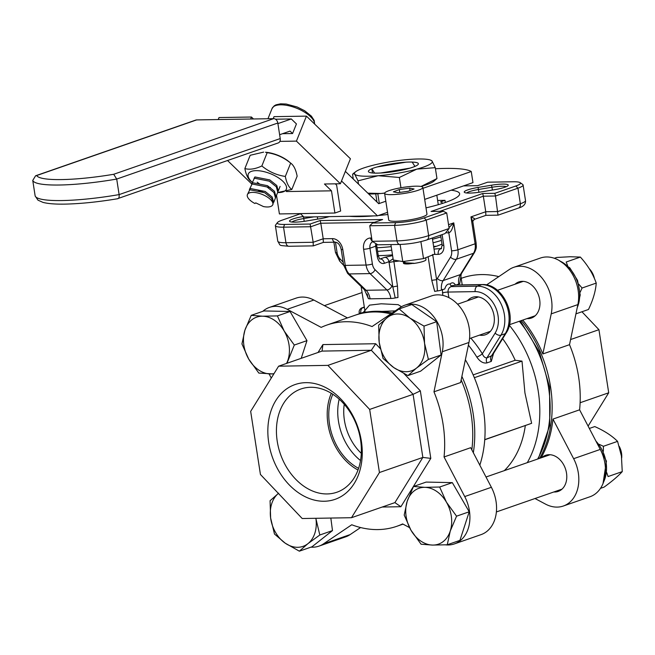 <?xml version="1.0" encoding="UTF-8"?>
<svg xmlns="http://www.w3.org/2000/svg" width="655" height="655" viewBox="0 0 655 655"><rect width="100%" height="100%" fill="white"/><g stroke="black" fill="none" stroke-linecap="round" stroke-linejoin="round"><path stroke-width="0.98" d="M467.506 300.743A19.806 14.762 70.8 0 1 472.46 297.337A19.806 14.762 70.8 0 1 494.058 315.792A19.806 14.762 70.8 0 1 485.47 334.738A19.806 14.762 70.8 0 1 479.468 335.139M490.055 331.749A19.806 14.762 70.8 0 1 489.498 331.651M441.994 244.053A40.97 6.517 171.2 0 1 433.725 247.148M392.484 254.852A40.97 6.517 171.2 0 1 379.834 255.606A40.97 6.517 171.2 0 1 378.271 255.622M349.254 216.297A61.455 9.768 -8.8 0 0 360.201 216.568A61.455 9.768 -8.8 0 0 373.866 215.888M378.402 215.503A61.455 9.768 -8.8 0 0 387.875 214.488M426.004 207.864A61.455 9.768 -8.8 0 0 459.622 193.708A61.455 9.768 -8.8 0 0 451.18 190.196M491.512 185.209A15.474 2.464 171.2 0 1 502.704 184.08A15.474 2.464 171.2 0 1 508.116 185.521A15.474 2.464 171.2 0 1 494.41 189.721L480.975 191.956A15.474 2.464 171.2 0 1 464.485 192.431A15.474 2.464 171.2 0 1 478.068 187.445L491.512 185.209L491.954 187.248L478.518 189.483A13.657 2.17 -8.8 0 0 466.622 192.988M506.25 186.691A13.657 2.17 -8.8 0 0 501.836 186.249A13.657 2.17 -8.8 0 0 491.954 187.248L492.388 190.065M363.247 312.443L369.535 305.132L381.251 303.789L398.166 304.657L401.482 306.728M368.347 298.107A4.552 0.721 -8.8 0 0 368.012 298.017L367.218 294.062M442.805 295.389L442.387 289.453M434.707 291.409L431.792 280.414A4.552 0.721 171.2 0 1 436.623 279.775L437.425 290.926A4.552 0.721 -8.8 0 0 434.707 291.409M395.211 297.951L392.853 287.054A4.552 0.721 171.2 0 1 397.479 286.112L397.97 297.526A4.552 0.721 -8.8 0 0 395.211 297.951A4.552 0.721 171.2 0 1 390.863 298.475L370.05 298.819A4.552 0.721 171.2 0 1 368.413 298.516L364.442 289.698A4.552 2.915 -45.9 0 0 366.071 290.271A13.657 8.843 -90.9 0 1 370.05 298.819M509.32 325.24A106.519 79.411 70.8 0 1 538.246 391.231A106.519 79.411 70.8 0 1 527.308 462.635M465.361 359.767A106.519 79.411 70.8 0 1 483.505 410.267A106.519 79.411 70.8 0 1 479.82 465.165M395.235 310.896L364.041 312.132L357.016 314.58A106.519 79.411 70.8 0 1 392.108 313.008M484.741 439.759L531.631 423.31L524.925 392.877L522.002 361.126L515.19 360.266L473.147 374.889M502.647 338.684A94.688 70.584 70.8 0 1 515.19 360.266M525.31 425.644A94.688 70.584 70.8 0 1 504.325 470.634M455.479 285.203C454.03 282.502 452.187 282.108 449.952 284.024C447.553 283.721 445.842 285.351 444.81 288.912L441.544 290.05A4.552 0.721 171.2 0 1 437.425 290.926M393.688 260.068L397.479 286.112M493.518 353.454L491.291 361.396L486.992 362.895C483.325 363.574 479.943 361.634 476.824 357.073A94.688 70.584 -109.2 0 0 468.399 345.152M522.002 361.126L474.351 377.706M531.631 423.31L484.749 439.611M393.082 258.733L388.955 261.713L384.37 263.31A9.104 5.895 -90.9 0 1 377.264 256.416L375.683 246.206L369.952 248.196L372.392 263.998A9.104 5.895 89.1 0 0 375.045 269.696L391.903 286.03A18.209 11.79 -90.9 0 1 392.853 287.054L388.955 261.713A4.552 3.39 -109.2 0 0 384.804 257.325L392.599 255.597M458.746 284.065A13.657 10.177 70.8 0 1 460.334 274.601A4.552 2.595 -148.3 0 0 461.267 273.888L459.769 283.427A4.552 0.721 171.2 0 1 458.746 284.065L456.076 284.999M432.66 254.443L436.623 279.775A18.209 13.575 70.8 0 1 437.335 278.473L450.525 257.137A9.104 6.787 -109.2 0 0 451.582 250.824L448.798 232.803L446.612 232.844M300.522 213.751L281.912 220.227A20.485 3.259 -8.8 0 0 277.466 222.544A20.485 3.259 -8.8 0 0 284.63 224.452L310.126 224.035L320.156 220.547L382.61 219.523L372.58 223.011L395.653 222.635A20.485 3.259 -8.8 0 0 424.162 217.886L443.214 211.262L431.072 211.459L482.702 193.503L494.844 193.307L495.491 196.001L483.341 196.197L485.748 211.745L497.89 211.54L520.348 203.738A22.761 3.619 -8.8 0 0 525.498 200.536C525.859 204.131 523.484 206.644 518.375 208.093A4.552 3.39 -109.2 0 0 520.348 203.738L517.941 188.19L495.491 196.001L497.98 215.045M482.702 193.503L483.341 196.197L439.873 211.319M374.455 222.356L320.803 223.232L323.21 238.78L332.404 238.633A11.381 8.482 70.8 0 1 342.794 249.588L345.242 265.39A13.657 8.843 89.1 0 0 349.221 273.937L366.071 290.271L386.892 289.936L370.034 273.594L349.221 273.937A4.552 2.915 -45.9 0 1 347.592 273.356L364.442 289.698M369.756 225.754L372.163 241.302L377.845 244.814L399.91 244.446C409.465 244.078 418.381 242.587 426.667 239.984L444.974 233.614L449.133 228.497L446.726 212.957L426.233 220.08A22.761 3.619 171.2 0 1 394.564 225.353L369.756 225.754L372.58 223.011M520.152 182.639L522.706 184.464A22.761 3.619 171.2 0 1 523.091 184.988A22.761 3.619 171.2 0 1 517.941 188.19L515.862 185.995A20.485 3.259 -8.8 0 0 520.152 182.639A20.485 3.259 -8.8 0 0 513.152 181.771L487.647 182.188L477.618 185.676L463.511 185.905M320.156 220.547L320.803 223.232L310.773 226.728L283.541 227.17A22.761 3.619 171.2 0 1 275.378 225.672A22.761 3.619 171.2 0 1 275.583 225.05L277.466 222.544M310.126 224.035L313.18 242.268L323.21 238.78L323.3 242.285M329.154 216.625A15.474 2.464 171.2 0 1 319.706 218.778L306.27 221.013A15.474 2.464 171.2 0 1 289.78 221.48A15.474 2.464 171.2 0 1 303.355 216.494M494.844 193.307L515.862 185.995M313.802 216.879L303.814 218.541A13.657 2.17 -8.8 0 0 291.917 222.037M446.726 212.957L443.214 211.262M485.944 215.339L498.103 215.143L518.375 208.093M485.838 215.241L485.748 211.745L470.953 216.887C474.605 218.369 475.587 219.204 473.901 219.392M437.335 278.473A4.552 2.595 31.7 0 0 443.14 280.577L460.334 274.601L473.524 253.264A13.657 10.177 -109.2 0 0 475.112 243.791A4.552 0.721 171.2 0 0 476.144 243.152L472.885 222.078L470.953 216.887L475.112 243.791L457.919 249.776A13.657 10.177 70.8 0 1 456.33 259.241L443.14 280.577A13.657 10.177 -109.2 0 0 441.544 290.05M448.986 227.572L453.759 222.872C452.638 228.832 450.984 232.14 448.798 232.803A4.552 2.947 -90.9 0 0 448.356 231.272M275.378 225.672L277.785 241.212A22.761 3.619 -8.8 0 0 285.948 242.718A4.552 2.947 -90.9 0 0 288.888 246.272L313.393 245.871L323.423 242.375L335.344 242.186A4.552 2.947 -90.9 0 1 332.404 238.633M313.262 245.772L313.18 242.268L285.948 242.718L283.541 227.17L284.63 224.452M477.536 297.255A19.806 14.762 70.8 0 1 477.913 296.846M491.291 361.396A4.552 3.39 70.8 0 1 491.209 356.377L505.234 333.698A29.59 22.057 -109.2 0 0 508.681 313.18A29.59 22.057 -109.2 0 0 481.662 284.679A4.552 2.947 -90.9 0 1 482.276 284.565L456.003 284.999L451.107 285.891L451.205 286.603C449.052 287.463 447.979 289.281 448.004 292.056L448.863 297.616M470.863 338.136A99.241 73.982 70.8 0 1 482.334 353.782C483.472 356.615 485.003 357.974 486.911 357.876L492.273 355.469L506.168 332.994C517.925 315.792 502.385 283.304 482.276 284.565M442.412 292.883A4.552 0.721 171.2 0 1 448.004 292.056L475.186 291.614A25.037 18.668 -109.2 0 1 495.147 306.401A25.037 18.668 -109.2 0 1 495.131 333.092L482.334 353.782A4.552 0.868 -31.7 0 1 476.824 357.073M449.952 284.024L451.107 285.891M441.544 248.515L434.838 249.006A4.552 2.947 89.1 0 0 434.085 249.449M360.528 460.531A49.788 37.114 70.8 0 1 338.471 421.231A49.788 37.114 70.8 0 1 339.184 399.165M361.298 453.35A45.523 33.937 70.8 0 1 344.407 420.248A45.523 33.937 70.8 0 1 344.243 404.315M332.822 394.244A50.214 37.433 -109.2 0 0 329.514 424.243A50.214 37.433 -109.2 0 0 358.588 468.341M360.561 439.931A54.66 40.749 70.8 0 1 338.193 491.741A54.66 40.749 70.8 0 1 277.237 441.298A54.66 40.749 70.8 0 1 302.299 388.546A54.66 40.749 70.8 0 1 360.561 439.931M357.998 470.02A52.236 38.94 70.8 0 1 327.975 424.268A52.236 38.94 70.8 0 1 331.315 393.295M262.778 311.33A34.6 25.791 70.8 0 1 269.418 307.408A34.6 25.791 70.8 0 1 287.193 309.316L321.187 327.385A106.519 79.411 70.8 0 1 326.919 325.044A106.519 79.411 70.8 0 1 372.073 326.55L400.32 307.457A34.6 25.791 70.8 0 1 404.839 305.189L431.489 295.921A34.6 25.791 70.8 0 1 469.217 328.163A34.6 25.791 70.8 0 1 468.955 342.467L460.612 382.553L433.962 391.821A106.519 79.411 70.8 0 1 443.091 424.325A106.519 79.411 70.8 0 1 444.049 456.961L464.723 496.564A34.6 25.791 70.8 0 1 469.406 510.794A34.6 25.791 70.8 0 1 454.398 543.904A34.6 25.791 70.8 0 1 445.596 544.854M404.839 305.189A34.6 25.791 70.8 0 1 442.567 337.431A34.6 25.791 70.8 0 1 442.305 351.743L433.962 391.821M444.049 456.961L470.699 447.692L491.381 487.295A34.6 25.791 70.8 0 1 496.056 501.525A34.6 25.791 70.8 0 1 481.057 534.627L454.398 543.904M471.829 449.854A106.519 79.411 -109.2 0 0 471.174 414.558A106.519 79.411 -109.2 0 0 461.153 379.949M390.822 313.876A106.519 79.411 -109.2 0 0 355.002 315.276L326.919 325.044M361.372 441.192A60.768 45.301 70.8 0 1 324.233 501.247A60.768 45.301 70.8 0 1 268.738 442.714A60.768 45.301 70.8 0 1 305.877 382.659A60.768 45.301 70.8 0 1 361.372 441.192M250.669 411.373L260.436 474.474L302.201 518.523L351.489 517.712L379.441 472.525L369.666 409.424L327.909 365.375L278.612 366.186L250.669 411.373M318.043 352.472L322.923 344.587L375.667 343.728L380.285 348.599M404.053 373.669L420.346 390.855L430.802 458.369L400.893 506.724L382.225 507.027M271.268 378.066L269.099 373.907M409.514 527.586L402.628 523.926A106.519 79.411 70.8 0 1 396.897 526.268A106.519 79.411 70.8 0 1 351.743 524.761L323.496 543.855A34.6 25.791 70.8 0 1 318.985 546.123A34.6 25.791 70.8 0 1 310.953 547.146M269.418 307.408L296.068 298.14A34.6 25.791 70.8 0 1 313.843 300.047L347.453 317.904M360.569 527.545L350.147 534.586A34.6 25.791 70.8 0 1 345.635 536.854L318.985 546.123M351.489 517.712L394.908 502.614L422.852 457.427L413.084 394.326L371.328 350.278L322.031 351.088L278.612 366.186M379.441 472.525L422.852 457.427L430.802 458.369M369.666 409.424L413.084 394.326L420.346 390.855M327.909 365.375L371.328 350.278L375.667 343.728M322.923 344.587L322.031 351.088M394.908 502.614L400.893 506.724M526.98 318.617A19.118 14.254 -109.2 0 0 527.995 318.649A19.118 14.254 -109.2 0 0 531.385 318.052A19.118 14.254 -109.2 0 0 539.229 297.517A19.118 14.254 -109.2 0 0 522.215 281.339A19.118 14.254 -109.2 0 0 518.825 281.937A19.118 14.254 -109.2 0 0 515.018 284.221M534.996 498.52L545.533 504.121A34.6 25.791 -109.2 0 0 557.168 507.101A34.6 25.791 -109.2 0 0 563.308 506.028A34.6 25.791 -109.2 0 0 573.633 458.688L552.951 419.085L579.601 409.817A106.519 79.411 -109.2 0 0 569.523 344.677L577.866 304.6A34.6 25.791 -109.2 0 0 568.818 268.968A34.6 25.791 -109.2 0 0 540.391 258.045L513.741 267.314A34.6 25.791 -109.2 0 0 509.23 269.582L486.493 284.95M563.308 506.028L589.958 496.76A34.6 25.791 -109.2 0 0 600.283 449.42L579.601 409.817M553.819 491.97A19.118 14.254 -109.2 0 0 554.834 492.003A19.118 14.254 -109.2 0 0 558.224 491.406A19.118 14.254 -109.2 0 0 566.059 470.871A19.118 14.254 -109.2 0 0 549.054 454.693A19.118 14.254 -109.2 0 0 545.664 455.291A19.118 14.254 -109.2 0 0 541.857 457.575M498.807 276.623A106.519 79.411 -109.2 0 0 481.376 274.584A106.519 79.411 -109.2 0 0 462.479 277.9L461.21 278.342M581.935 311.755L598.94 329.694L608.708 392.787L588.108 426.102M462.209 284.819A106.519 79.411 70.8 0 1 462.733 284.884M521.331 320.582A106.519 79.411 70.8 0 1 539.638 458.353M541.071 457.853A106.519 79.411 -109.2 0 0 552.951 419.085M522.764 320.082A106.519 79.411 -109.2 0 1 542.864 353.946L569.523 344.677M542.864 353.946L551.215 313.868A34.6 25.791 -109.2 0 0 542.168 278.236A34.6 25.791 -109.2 0 0 513.741 267.314M598.94 329.694L570.587 339.552M608.708 392.787L580.117 402.735M412.175 162.088A25.291 4.02 171.2 0 1 418.381 163.734A25.291 4.02 171.2 0 1 416.392 165.723A25.291 4.02 171.2 0 1 388.702 172.306A25.291 4.02 171.2 0 1 368.405 171.471A25.291 4.02 171.2 0 1 370.386 169.481A25.291 4.02 171.2 0 1 371.844 168.793L374.619 173.092A25.291 4.02 -8.8 0 0 380.719 172.994L409.899 168.147A25.291 4.02 -8.8 0 0 412.658 167.262A25.291 4.02 -8.8 0 0 414.934 166.395L412.159 162.063A25.291 4.02 -8.8 0 0 406.059 162.162L376.879 167.017A25.291 4.02 -8.8 0 0 371.844 168.769L372.49 172.986M377.812 193.716L379.212 202.755M375.724 193.839L376.985 202.027M434.592 246.296A38.694 6.149 171.2 0 1 436.205 246.345M435.452 168.769A77.388 12.306 171.2 0 1 445.105 168.417A77.388 12.306 171.2 0 1 471.248 171.512L422.974 188.304M424.694 199.407L472.967 182.614L471.248 171.512M300.358 213.595L303.912 217.034L377.46 215.831L341.509 180.976M282.542 133.702L292.572 133.538L290.05 131.09L279.628 134.717M275.493 119.218L291.303 118.956L296.428 123.926L292.572 133.538M345.357 171.364L378.713 203.697L385.82 201.224M387.539 212.326L377.46 215.831M277.908 123.615L291.303 118.956M286.407 191.563L331.479 190.826L324.446 184.006L340.404 183.744L296.428 141.112L279.881 141.382M227.58 160.557L251.692 183.932M335.27 183.826L336.637 185.152L340.649 211.033L334.918 213.031L331.479 190.826M296.428 141.112L306.442 116.123L350.417 158.747L340.404 183.744M253.469 118.973L251.454 117.024L219.016 117.556L218.213 119.554M276.525 195.321L279.407 213.939L334.918 213.031M251.454 117.024L250.652 119.022M306.442 116.123L274.003 116.655L273.2 118.653M254.893 203.508A13.657 5.666 21.8 0 1 247.394 194.592A13.657 5.666 21.8 0 1 248.31 193.454A13.657 5.666 21.8 0 1 263.744 195.092A13.657 5.666 21.8 0 1 272.75 204.753A13.657 5.666 21.8 0 1 271.833 205.899A13.657 5.666 21.8 0 1 263.466 206.571L255.753 202.87L254.893 203.508M272.75 204.753L273.168 203.705L271.653 198.293L264.694 192.717L249.792 189.753L247.394 194.592M249.35 190.097L250.292 188.501L265.193 191.465L272.161 197.04L273.667 202.452L275.477 197.941L273.962 192.529L267.003 186.953L252.101 183.989L249.473 189.41M251.659 184.325L252.601 182.729L267.502 185.692L274.461 191.268L275.976 196.688L275.665 197.286M275.976 196.688L277.785 192.169L276.279 186.757L269.311 181.181L254.41 178.217L251.782 183.646M253.976 178.561L254.918 176.965L269.819 179.928L276.778 185.512L278.293 190.916L277.974 191.522M258.168 190.278L263.613 192.455M257.194 182.188L259.527 183.957M267.06 186.986L270.409 187.526M252.281 182.401A20.485 8.499 21.8 0 1 248.654 173.305A20.485 8.499 21.8 0 1 272.169 174.435A20.485 8.499 21.8 0 1 285.965 189.901A20.485 8.499 21.8 0 1 277.63 192.554L291.827 189.459L297.149 176.179C295.872 169.596 293.71 165.24 290.664 163.103L288.871 161.597A20.485 8.499 21.8 0 0 265.521 152.247L267.174 152.68C275.861 153.933 283.697 157.405 290.664 163.103L285.326 176.441C276.59 175.147 268.763 171.659 261.853 165.969L267.174 152.68M261.853 165.969C255.319 169.039 249.661 169.907 244.864 168.572C246.133 175.131 248.294 179.486 251.348 181.64M291.827 189.459C288.781 187.346 286.612 183.007 285.326 176.441M244.864 168.572L250.185 155.284L263.662 152.116M117.834 198.702C98.135 201.986 80.508 203.787 64.935 204.114C55.38 204.286 48.061 203.713 42.976 202.387L37.99 200.176L35.157 195.984A75.112 11.946 -8.8 0 0 61.996 200.553A75.112 11.946 -8.8 0 0 119.112 194.601C119.366 197.351 118.817 198.719 117.474 198.702L278.252 142.929A4.552 3.39 70.8 0 0 280.225 138.573L277.818 123.025L116.713 179.061L113.7 174.279L273.659 118.645L196.639 119.906L36.68 175.54A70.56 11.217 -8.8 0 0 113.7 174.279M35.157 195.984L32.75 180.436L35.591 175.777L195.837 120.053A4.552 3.39 70.8 0 1 196.639 119.906M273.659 118.645A4.552 3.39 70.8 0 1 277.818 123.025M280.225 138.573L119.112 194.601L116.713 179.061A75.112 11.946 171.2 0 1 32.75 180.436M35.591 175.777L36.68 175.54M430.491 160.09L432.03 161.007A39.374 6.263 -8.8 0 0 430.491 160.09A39.374 6.263 -8.8 0 0 408.63 159.476A39.374 6.263 -8.8 0 0 369.993 166.067A39.374 6.263 -8.8 0 0 355.755 171.659A39.374 6.263 -8.8 0 0 354.756 174.197A39.374 6.263 -8.8 0 0 378.156 175.728A39.374 6.263 -8.8 0 0 416.793 169.137A39.374 6.263 -8.8 0 0 429.213 164.675A39.374 6.263 -8.8 0 0 432.03 161.007L435.28 167.655L416.793 169.137L399.362 177.472L378.156 175.728L358.007 180.845L354.756 174.197L353.135 173.673L352.562 174.41L353.282 179.044M421.034 186.478A39.374 6.263 -8.8 0 0 431.956 182.442A39.374 6.263 -8.8 0 0 433.774 181.304L436.967 178.561L435.28 167.655M421.001 186.478L436.967 178.561M358.514 184.112L358.007 180.845M400.958 187.756L399.362 177.472M367.84 193.159L380.907 193.495L384.657 193.061M368.708 193.995A39.374 6.263 -8.8 0 0 380.907 193.495A39.374 6.263 -8.8 0 0 384.624 193.151M377.059 166.984A25.291 4.02 171.2 0 1 405.854 162.194M445.326 202.477L444.991 200.34L440.488 201.904A43.246 6.878 171.2 0 1 442.657 203.361M357.245 216.584A43.246 6.878 171.2 0 1 357.36 216.158M444.991 200.34L437.63 200.455M440.872 236.832A51.213 8.138 171.2 0 1 432.505 239.255A51.213 8.138 -8.8 0 0 440.872 236.832M391.215 246.632A51.213 8.138 171.2 0 1 377.051 247.762A51.213 8.138 -8.8 0 0 391.215 246.632M377.599 251.315A51.213 8.138 -8.8 0 0 391.764 250.185M433.053 242.809A51.213 8.138 -8.8 0 0 441.429 240.385M273.806 373.972L258.831 373.08L248.72 359.087A29.59 22.057 70.8 0 1 243.783 344.595A29.59 22.057 70.8 0 1 244.913 330.226L251.225 315.35L262.647 316.201L277.401 315.906L284.188 331.053L294.3 345.046L286.988 363.271M274.027 373.604A29.59 22.057 70.8 0 1 270.253 373.94A29.59 22.057 70.8 0 1 248.72 359.087L241.941 343.94L244.913 330.226A29.59 22.057 70.8 0 1 262.647 316.201A29.59 22.057 70.8 0 1 284.188 331.053A29.59 22.057 70.8 0 1 287.987 359.923A29.59 22.057 70.8 0 1 286.562 363.419M251.225 315.35L263.891 310.945L290.067 311.502L306.966 340.641L301.218 358.326M306.966 340.641L294.3 345.046M290.067 311.502L277.401 315.906M603.353 451.311L603.394 446.292L599.251 444.344M589.336 428.46L594.756 426.569C604.319 430.802 611.926 435.731 617.567 441.364L621.415 455.97L622.25 471.625C618.205 476.079 612.163 481.228 604.123 487.091L600.471 488.36M622.25 471.625L608.077 476.553L606.743 472.623M617.567 441.364L603.394 446.292M554.367 258.283L556.725 257.464L570.055 256.744L580.363 257.079C587.625 265.038 592.914 273.708 596.238 283.083C595.641 291.172 593.053 299.974 588.477 309.488L575.942 313.843M596.238 283.083L582.066 288.02L578.791 284.188M567.648 265.742L566.19 262.008L580.363 257.079M580.15 292.253L582.066 288.02M315.874 518.301A29.59 22.057 70.8 0 1 315.964 518.907L319.82 534.996L307.924 543.666A29.59 22.057 70.8 0 1 297.092 547.293A29.59 22.057 70.8 0 1 285.244 543.192L274.478 534.038L270.621 517.949L270.081 500.707L278.662 493.19M315.964 518.907A29.59 22.057 70.8 0 1 307.924 543.666L299.343 551.183L285.244 543.192A29.59 22.057 70.8 0 1 270.621 517.949A29.59 22.057 70.8 0 1 278.383 493.411M330.832 518.056L332.486 530.591L312.009 546.778L299.343 551.183M332.486 530.591L319.82 534.996M619.229 446.358A16.105 12.003 70.8 0 1 621.595 453.678A16.105 12.003 70.8 0 1 621.693 457.935M446.44 502.188A29.59 22.057 70.8 0 1 451.377 516.689A29.59 22.057 70.8 0 1 450.247 531.058L447.267 544.772L432.513 545.075L421.083 544.215L410.972 530.222L404.192 515.076L407.173 501.353L413.477 486.485L424.907 487.336L439.661 487.033L446.44 502.188L456.551 516.181L450.247 531.058A29.59 22.057 70.8 0 1 432.513 545.075A29.59 22.057 70.8 0 1 410.972 530.222A29.59 22.057 70.8 0 1 407.173 501.353A29.59 22.057 70.8 0 1 424.907 487.336A29.59 22.057 70.8 0 1 446.44 502.188M413.477 486.485L426.143 482.08L452.327 482.629L469.217 511.776L459.933 540.367L447.267 544.772M452.327 482.629L439.661 487.033M469.217 511.776L456.551 516.181M589.287 268.714A16.105 12.003 70.8 0 1 594.453 278.588M387.244 317.61A29.59 22.057 70.8 0 1 398.068 313.982A29.59 22.057 70.8 0 1 409.915 318.093L424.014 326.084L424.546 343.326L428.403 359.415L416.498 368.085L407.926 375.602L393.827 367.611L383.06 358.457L379.196 342.368L378.664 325.126L387.244 317.61L399.141 308.939L409.915 318.093A29.59 22.057 70.8 0 1 424.546 343.326A29.59 22.057 70.8 0 1 416.498 368.085A29.59 22.057 70.8 0 1 393.827 367.611A29.59 22.057 70.8 0 1 379.196 342.368A29.59 22.057 70.8 0 1 387.244 317.61M399.141 308.939L411.807 304.534L436.68 321.679L441.069 355.01L420.592 371.197L407.926 375.602M436.68 321.679L424.014 326.084M441.069 355.01L428.403 359.415M403.218 261.525L405.846 262.835L413.772 263.449A11.381 1.809 -8.8 0 0 425.938 259.945A11.381 1.809 -8.8 0 0 425.971 259.74L425.668 257.751M384.673 193.028A19.347 3.078 -8.8 0 0 384.608 193.372A19.347 3.078 -8.8 0 0 403.144 193.61A19.347 3.078 -8.8 0 0 422.778 187.805A19.347 3.078 -8.8 0 0 422.843 187.453A19.347 3.078 -8.8 0 0 404.307 187.215A19.347 3.078 -8.8 0 0 384.673 193.028M384.608 193.372L388.734 220.023A19.347 3.078 -8.8 0 0 407.271 220.26A19.347 3.078 -8.8 0 0 426.904 214.455A19.347 3.078 -8.8 0 0 426.97 214.103L422.843 187.453M413.862 263.253L408.9 263.924C405.052 263.76 403.21 263.13 403.365 262.033L403.48 263.22A11.381 1.809 -8.8 0 0 408.9 263.924M409.662 188.141L399.313 189.557L393.377 191.833L397.79 192.701L408.13 191.285L414.066 189L409.662 188.141L410.038 190.548M399.313 189.557L399.763 192.431M413.755 263.253L405.846 262.835M361.887 216.527A38.694 6.149 171.2 0 1 361.756 216.158L361.74 216.093M436.819 195.19L438.228 204.319A38.694 6.149 171.2 0 1 438.211 204.712M390.896 244.593L393.278 259.994L402.76 261.574L423.515 258.619L434.797 254.075L432.308 238.019M420.887 241.63L423.515 258.619M400.107 244.446L402.76 261.574M455.503 285.105L481.662 284.679L477.364 286.169A29.59 22.057 70.8 0 1 504.383 314.67A29.59 22.057 70.8 0 1 500.936 335.196L486.911 357.876A4.552 3.39 -109.2 0 0 486.992 362.895M506.168 332.994A4.552 2.595 31.7 0 1 505.234 333.698L500.936 335.196A4.552 2.595 31.7 0 1 495.131 333.092M317.683 219.114L317.331 216.821M431.792 280.414L428.133 256.76M399.337 261.009A50.075 7.958 171.2 0 1 393.696 261.673A4.552 0.721 171.2 0 0 389.07 262.606M461.89 376.396A106.519 79.411 70.8 0 1 473.188 413.854A106.519 79.411 70.8 0 1 473.328 452.736M519.325 321.277A106.519 79.411 70.8 0 1 548.562 387.645A106.519 79.411 70.8 0 1 537.632 459.049M379.753 259.028A4.552 2.947 89.1 0 0 380.211 258.921L384.804 257.325M384.37 263.31A4.552 3.39 70.8 0 0 380.211 258.921L379.646 258.93M335.466 242.186L337.096 252.707A9.104 6.787 -109.2 0 0 340.101 258.954L343.163 262.18M442.117 234.613L443.779 245.355A9.104 6.787 70.8 0 1 438.22 254.353L433.938 254.418M448.544 224.681L453.759 222.872L457.919 249.776A4.552 0.721 -8.8 0 1 451.582 250.824M476.144 243.152C476.177 246.722 477.11 247.262 474.457 252.56A4.552 2.595 -148.3 0 1 473.524 253.264L456.33 259.241A4.552 2.595 31.7 0 1 450.525 257.137M438.22 254.353A4.552 2.947 89.1 0 1 440.397 248.916A4.552 3.39 -109.2 0 0 441.208 248.769L442.15 245.052A4.552 0.721 -8.8 0 0 443.779 245.355M375.045 269.696A4.552 2.915 -45.9 0 1 370.034 273.594A13.657 8.843 -90.9 0 1 366.063 265.046L345.242 265.39A4.552 0.721 -8.8 0 1 343.613 265.087L347.592 273.356M372.392 263.998A4.552 0.721 -8.8 0 1 366.063 265.046L363.615 249.252A11.381 8.482 70.8 0 1 370.566 238.002L371.647 237.986M390.863 298.475A13.657 8.843 89.1 0 0 386.892 289.936A4.552 2.915 -45.9 0 0 391.903 286.03M372.163 241.302L396.971 240.893A22.761 3.619 -8.8 0 0 428.64 235.628L449.133 228.497M395.653 222.635L394.564 225.353L396.971 240.893A4.552 2.947 89.1 0 0 399.91 244.446M424.162 217.886L426.233 220.08L428.64 235.628A4.552 3.39 70.8 0 1 426.667 239.984M304.239 221.333L303.371 216.51M478.952 192.275L478.068 187.445M372.327 241.924A6.828 5.093 -109.2 0 0 369.952 248.196A4.552 0.721 -8.8 0 1 363.615 249.252M376.617 244.741L376.707 245.56A4.552 0.721 171.2 0 1 375.683 246.206A6.828 5.093 70.8 0 1 375.585 244.536M370.566 238.002A4.552 2.947 89.1 0 0 372.122 241.056M343.613 265.087L341.165 249.293A4.552 0.721 -8.8 0 0 342.794 249.588M337.096 252.707A4.552 0.721 171.2 0 1 335.466 252.404L333.886 242.211M340.101 258.954A4.552 1.572 136.5 0 0 339.667 261.091L335.466 252.404M451.205 286.603L477.364 286.169A4.552 2.947 -90.9 0 0 475.186 291.614M364.327 307.162L362.993 307.621L364.393 307.604M361.404 313.049L360.848 313.246M359.186 312.762A4.552 0.721 -8.8 0 0 360.815 313.065A4.552 2.947 89.1 0 1 362.993 307.621A4.552 3.39 70.8 0 0 362.19 307.768A4.552 4.552 0 0 0 359.186 312.762L359.341 313.77M431.481 255.409A4.552 0.721 171.2 0 1 432.832 255.327M376.707 245.56L378.295 255.777A4.552 0.721 171.2 0 1 377.264 256.416M468.955 342.467L442.305 351.743M313.843 300.047L287.193 309.316M491.381 487.295L464.723 496.564M350.147 534.586L323.496 543.855M573.633 458.688L600.283 449.42M551.215 313.868L577.866 304.6M314.605 124.032A22.761 9.44 -158.2 0 0 297.714 108.656A22.761 9.44 -158.2 0 0 273.585 106.634A22.761 9.44 -158.2 0 0 272.054 108.542L274.191 105.84L275.96 104.841L280.61 103.817L286.202 104.039L297.149 106.986L304.624 110.72L311.387 116.148L314.195 120.471L314.678 124.098M577.251 307.531A31.186 23.244 -109.2 0 0 560.336 261.222M603.623 481.892A31.186 23.244 -109.2 0 0 595.993 441.208M361.126 286.481L364.941 311.109M357.016 314.58L356.001 314.94M520.332 320.925L539.229 351.76L549.586 387.007L549.75 425.423L538.287 458.819M460.686 274.977L462.217 284.9M523.091 184.988L525.498 200.536M472.877 222.07C472.566 221.513 473.123 220.596 474.539 219.31L485.961 215.339M461.267 273.888L474.457 252.56M341.165 249.293C340.01 244.872 338.07 242.497 335.344 242.186M288.888 246.272C277.777 245.15 281.101 246.313 277.785 241.212M343.646 265.283L339.667 261.091M364.303 307.031L362.19 307.768M455.413 285.122L455.143 284.745L456.003 284.999M442.15 245.052L440.61 235.137M378.295 255.777L379.597 259.036M403.022 524.139L396.897 526.268M278.293 190.916L280.094 186.405M272.054 108.542L267.969 118.735M252.265 182.426L250.865 181.263M355.755 171.659L353.135 173.673M362.059 292.539L324.381 305.648M562.031 489.121L496.384 511.948M550.069 454.726L486.002 477.004M535.192 315.759L509.434 324.716M490.431 331.332L469.545 338.594M523.23 281.363L497.473 290.321M478.461 296.936L457.583 304.198M558.879 260.338L569.891 267.944L577.563 280.446L580.215 294.987L577.014 308.661M603.034 483.488L606.448 461.153L595.272 439.824"/></g></svg>
